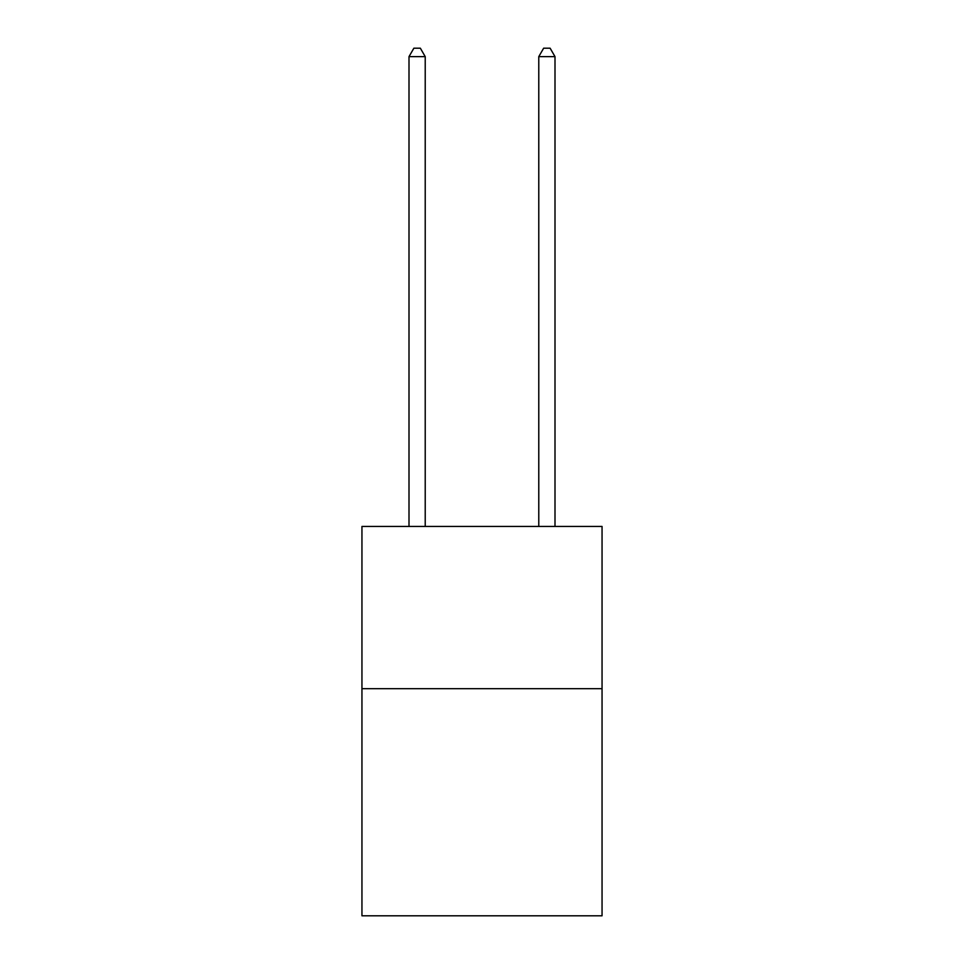 <?xml version="1.0" encoding="UTF-8"?>
<svg xmlns="http://www.w3.org/2000/svg" width="964" height="964" viewBox="0 0 964 964"><rect width="100%" height="100%" fill="white"/><g stroke="black" fill="none" stroke-linecap="round" stroke-linejoin="round"><path stroke-width="1.45" d="M602.054 688.682L602.054 915.8L361.946 915.8L361.946 526.452L602.054 526.452L602.054 688.682L361.946 688.682M425.22 526.452L425.22 56.635L409.001 56.635L409.001 526.452M409.001 56.635L413.869 48.2L420.352 48.2L425.22 56.635M554.999 526.452L554.999 56.635L538.78 56.635L538.78 526.452M538.78 56.635L543.648 48.2L550.131 48.2L554.999 56.635"/></g></svg>

